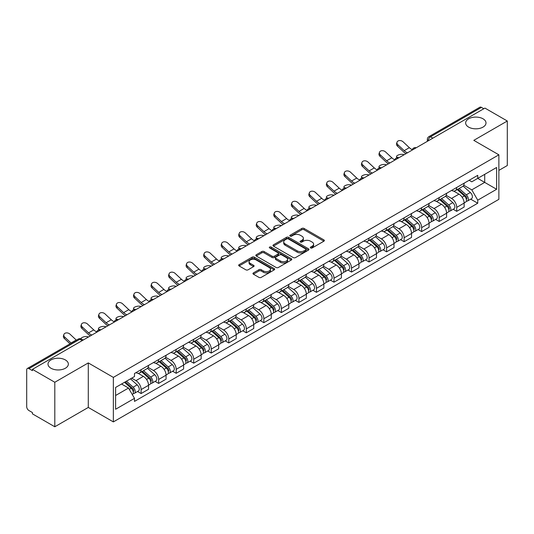 <?xml version="1.0" encoding="UTF-8"?>
<svg xmlns="http://www.w3.org/2000/svg" width="534" height="534" viewBox="0 0 534 534"><rect width="100%" height="100%" fill="white"/><g stroke="black" fill="none" stroke-linecap="round" stroke-linejoin="round"><path stroke-width="0.8" d="M310.641 247.956A1.095 0.627 0 0 0 312.183 247.956L323.904 241.188A1.562 0.901 0 0 0 324.365 240.547A1.562 0.901 0 0 0 323.904 239.913L304.046 228.445A1.562 0.901 0 0 0 301.844 228.445L290.122 235.214A1.095 0.627 0 0 0 289.802 235.661A1.095 0.627 0 0 0 290.122 236.108A1.095 0.627 0 0 0 291.664 236.108L293.179 235.234A4.993 2.884 0 0 1 300.241 235.234L301.897 236.188A4.993 2.884 0 0 1 303.359 238.224A4.993 2.884 0 0 1 301.897 240.267L300.382 241.141A1.095 0.627 0 0 0 300.061 241.588A1.095 0.627 0 0 0 300.382 242.029A1.095 0.627 0 0 0 301.924 242.029L303.445 241.154A4.993 2.884 0 0 1 310.501 241.154L312.156 242.109A4.993 2.884 0 0 1 313.618 244.151A4.993 2.884 0 0 1 312.156 246.187L310.641 247.062A1.095 0.627 0 0 0 310.321 247.509A1.095 0.627 0 0 0 310.641 247.956L310.641 247.062M65.362 359.936A10.173 5.874 0 0 0 54.274 358.661A10.173 5.874 0 0 0 48 364.088A10.173 5.874 0 0 0 50.977 368.24A10.173 5.874 0 0 0 62.064 369.515A10.173 5.874 0 0 0 68.345 364.088A10.173 5.874 0 0 0 65.362 359.936M483.023 118.802A10.173 5.874 0 0 0 471.936 117.533A10.173 5.874 0 0 0 465.655 122.953A10.173 5.874 0 0 0 468.638 127.112A10.173 5.874 0 0 0 479.726 128.38A10.173 5.874 0 0 0 486 122.953A10.173 5.874 0 0 0 483.023 118.802M253.41 272.907A1.562 0.901 0 0 0 252.956 273.541A1.562 0.901 0 0 0 253.41 274.182L258.983 277.4A1.562 0.901 0 0 0 261.186 277.4L274.209 269.884A1.562 0.901 0 0 0 274.663 269.243A1.562 0.901 0 0 0 274.209 268.609L254.351 257.141A1.562 0.901 0 0 0 252.141 257.141L239.125 264.657A1.562 0.901 0 0 0 238.665 265.298A1.562 0.901 0 0 0 239.125 265.932L245.854 269.817A1.562 0.901 0 0 0 248.063 269.817L253.63 266.599A1.562 0.901 0 0 0 254.091 265.965A1.562 0.901 0 0 0 253.63 265.325L250.292 263.402A4.172 2.41 0 0 1 249.071 261.693A4.172 2.41 0 0 1 251.647 259.471A4.172 2.41 0 0 1 256.193 259.991L269.269 267.541A4.172 2.41 0 0 1 270.491 269.243A4.172 2.41 0 0 1 267.914 271.472A4.172 2.41 0 0 1 263.369 270.945L261.186 269.69A1.562 0.901 0 0 0 258.983 269.69L253.41 272.907L253.41 274.182M113.355 377.391L88.29 362.92L54.802 382.257L32.434 369.348L484.932 108.095L507.3 121.011L473.805 140.349L498.869 154.82L113.355 377.391L113.355 421.907L498.869 199.336L498.869 154.82M293.293 257.588A1.562 0.901 0 0 0 295.502 257.588L308.518 250.072A1.562 0.901 0 0 0 308.972 249.438A1.562 0.901 0 0 0 308.518 248.797L288.66 237.336A1.562 0.901 0 0 0 286.451 237.336L273.435 244.852A1.562 0.901 0 0 0 272.974 245.486A1.562 0.901 0 0 0 273.435 246.121L293.293 257.588M270.064 248.19A1.095 0.627 0 0 1 271.172 248.343L271.172 247.048L291.364 258.703A1.562 0.901 0 0 1 291.818 259.337A1.562 0.901 0 0 1 291.364 259.978L278.341 267.494A1.562 0.901 0 0 1 276.138 267.494L256.28 256.026L256.28 254.751A1.562 0.901 0 0 0 255.819 255.392A1.562 0.901 0 0 0 256.28 256.026M256.28 254.751L261.854 251.534A1.562 0.901 0 0 1 264.056 251.534L272.113 256.187A1.562 0.901 0 0 0 274.316 256.187L278.014 254.05A1.562 0.901 0 0 0 278.468 253.416A1.562 0.901 0 0 0 278.014 252.782L269.63 247.936A1.095 0.627 0 0 1 269.31 247.496A1.095 0.627 0 0 1 269.984 246.908A1.095 0.627 0 0 1 271.172 247.048M54.802 382.257L54.802 426.773L32.434 413.863L32.434 412.562L28.949 410.553A3.177 1.836 -120 0 1 26.7 406.661L26.7 369.929A3.177 1.836 -120 0 1 27.361 368.473L78.271 339.077A3.177 1.836 60 0 1 79.86 339.237L28.949 368.634A3.177 1.836 -120 0 0 27.361 368.473M498.869 170.393L507.3 165.527L507.3 121.011M54.802 426.773L88.29 407.435L113.355 421.907M32.434 369.348L32.434 370.643L28.949 368.634M432.894 138.139L430.537 136.777A3.177 1.836 60 0 0 428.942 136.624L479.859 107.227A3.177 1.836 60 0 1 481.448 107.381L430.537 136.777A3.177 1.836 120 0 0 428.288 140.669L428.288 140.802M483.811 108.742L481.448 107.381M456.724 187.461A7.309 4.219 60 0 1 455.208 190.738L462.624 186.459A7.309 4.219 -120 0 0 464.139 183.175M446.197 195.331L451.55 198.428A7.309 4.219 60 0 1 456.724 207.379L464.139 203.094A7.309 4.219 -120 0 0 458.973 194.142L453.66 191.079M464.139 203.094L464.139 207.058L456.724 211.337L453.166 209.281M455.208 190.738A7.309 4.219 60 0 1 451.61 190.411M456.724 207.379L456.724 211.337M439.188 197.58A7.309 4.219 60 0 1 437.673 200.864L445.096 196.579A7.309 4.219 -120 0 0 446.604 193.301M435.631 219.407L439.188 221.463L446.604 217.178L446.604 213.22A7.309 4.219 -120 0 0 441.438 204.262L436.124 201.198M437.673 200.864A7.309 4.219 60 0 1 434.075 200.53M428.662 205.457L434.022 208.547A7.309 4.219 60 0 1 439.188 217.505L439.188 221.463M421.653 207.706A7.309 4.219 60 0 1 420.138 210.983L427.56 206.705A7.309 4.219 -120 0 0 429.076 203.421M418.095 229.533L421.653 231.582L429.076 227.304L429.076 223.346A7.309 4.219 -120 0 0 423.903 214.388L418.596 211.324M420.138 210.983A7.309 4.219 60 0 1 416.54 210.656M411.127 215.576L416.487 218.673A7.309 4.219 60 0 1 421.653 227.624L421.653 231.582M404.125 217.825A7.309 4.219 60 0 1 402.609 221.109L410.025 216.824A7.309 4.219 -120 0 0 411.54 213.547M400.567 239.653L404.125 241.708L411.54 237.423L411.54 233.465A7.309 4.219 -120 0 0 406.367 224.514L401.061 221.443M402.609 221.109A7.309 4.219 60 0 1 399.005 220.782M393.591 225.702L398.951 228.792A7.309 4.219 60 0 1 404.125 237.75L404.125 241.708M386.589 227.951A7.309 4.219 60 0 1 385.074 231.229L392.49 226.95A7.309 4.219 -120 0 0 394.005 223.666M383.032 249.778L386.589 251.828L394.005 247.549L394.005 243.591A7.309 4.219 -120 0 0 388.839 234.633L383.525 231.569M385.074 231.229A7.309 4.219 60 0 1 381.476 230.902M376.063 235.821L381.416 238.918A7.309 4.219 60 0 1 386.589 247.869L386.589 251.828M369.054 238.071A7.309 4.219 60 0 1 367.539 241.355L374.961 237.069A7.309 4.219 -120 0 0 376.47 233.792M365.496 259.898L369.054 261.954L376.47 257.668L376.47 253.71A7.309 4.219 -120 0 0 371.304 244.759L365.99 241.688M367.539 241.355A7.309 4.219 60 0 1 363.941 241.028M358.528 245.947L363.881 249.038A7.309 4.219 60 0 1 369.054 257.995L369.054 261.954M351.519 248.197A7.309 4.219 60 0 1 350.004 251.481L357.426 247.195A7.309 4.219 -120 0 0 358.941 243.911M347.961 270.024L351.519 272.073L358.941 267.794L358.941 263.836A7.309 4.219 -120 0 0 353.768 254.878L348.462 251.814M350.004 251.481A7.309 4.219 60 0 1 346.406 251.147M340.992 256.066L346.352 259.164A7.309 4.219 60 0 1 351.519 268.115L351.519 272.073M333.99 258.316A7.309 4.219 60 0 1 332.475 261.6L339.891 257.315A7.309 4.219 -120 0 0 341.406 254.037M330.433 280.143L333.99 282.199L341.406 277.914L341.406 273.955A7.309 4.219 -120 0 0 336.233 265.004L330.926 261.934M332.475 261.6A7.309 4.219 60 0 1 328.871 261.273M323.457 266.192L328.817 269.283A7.309 4.219 60 0 1 333.99 278.241L333.99 282.199M316.455 268.442A7.309 4.219 60 0 1 314.94 271.726L322.356 267.441A7.309 4.219 -120 0 0 323.871 264.156M312.897 290.269L316.455 292.318L323.871 288.04L323.871 284.081A7.309 4.219 -120 0 0 318.705 275.123L313.391 272.06M314.94 271.726A7.309 4.219 60 0 1 311.342 271.392M305.929 276.312L311.282 279.409A7.309 4.219 60 0 1 316.455 288.36L316.455 292.318M298.92 278.561A7.309 4.219 60 0 1 297.405 281.845L304.821 277.567A7.309 4.219 -120 0 0 306.336 274.282M295.362 300.388L298.92 302.444L306.336 298.159L306.336 294.201A7.309 4.219 -120 0 0 301.169 285.249L295.856 282.186M297.405 281.845A7.309 4.219 60 0 1 293.807 281.518M288.393 286.438L293.747 289.528A7.309 4.219 60 0 1 298.92 298.486L298.92 302.444M281.385 288.687A7.309 4.219 60 0 1 279.869 291.971L287.292 287.686A7.309 4.219 -120 0 0 288.807 284.402M277.827 310.514L281.385 312.57L288.807 308.285L288.807 304.327A7.309 4.219 -120 0 0 283.634 295.369L278.327 292.305M279.869 291.971A7.309 4.219 60 0 1 276.272 291.637M270.858 296.564L276.218 299.654A7.309 4.219 60 0 1 281.385 308.612L281.385 312.57M263.849 298.813A7.309 4.219 60 0 1 262.341 302.09L269.757 297.812A7.309 4.219 -120 0 0 271.272 294.528M260.298 320.634L263.856 322.69L271.272 318.404L271.272 314.446A7.309 4.219 -120 0 0 266.099 305.495L260.792 302.431M262.341 302.09A7.309 4.219 60 0 1 258.736 301.763M253.323 306.683L258.683 309.773A7.309 4.219 60 0 1 263.856 318.731L263.856 322.69M246.321 308.932A7.309 4.219 60 0 1 244.806 312.216L252.222 307.931A7.309 4.219 -120 0 0 253.737 304.647M242.763 330.76L246.321 332.815L253.737 328.53L253.737 324.572A7.309 4.219 -120 0 0 248.57 315.614L243.257 312.55M244.806 312.216A7.309 4.219 60 0 1 241.208 311.883M235.794 316.809L241.148 319.899A7.309 4.219 60 0 1 246.321 328.857L246.321 332.815M228.786 319.058A7.309 4.219 60 0 1 227.27 322.336L234.686 318.057A7.309 4.219 -120 0 0 236.202 314.773M225.228 340.886L228.786 342.935L236.202 338.656L236.202 334.698A7.309 4.219 -120 0 0 231.035 325.74L225.722 322.676M227.27 322.336A7.309 4.219 60 0 1 223.673 322.009M218.259 326.928L223.612 330.025A7.309 4.219 60 0 1 228.786 338.977L228.786 342.935M211.25 329.178A7.309 4.219 60 0 1 209.735 332.462L217.158 328.176A7.309 4.219 -120 0 0 218.673 324.899M207.693 351.005L211.25 353.061L218.673 348.775L218.673 344.817A7.309 4.219 -120 0 0 213.5 335.866L208.193 332.795M209.735 332.462A7.309 4.219 60 0 1 206.137 332.128M200.724 337.054L206.084 340.145A7.309 4.219 60 0 1 211.25 349.102L211.25 353.061M193.715 339.304A7.309 4.219 60 0 1 192.207 342.581L199.623 338.302A7.309 4.219 -120 0 0 201.138 335.018M190.164 361.131L193.722 363.18L201.138 358.901L201.138 354.943A7.309 4.219 -120 0 0 195.965 345.985L190.658 342.921M192.207 342.581A7.309 4.219 60 0 1 188.602 342.254M183.189 347.173L188.549 350.271A7.309 4.219 60 0 1 193.722 359.222L193.722 363.18M176.187 349.423A7.309 4.219 60 0 1 174.671 352.707L182.087 348.422A7.309 4.219 -120 0 0 183.603 345.144M172.629 371.25L176.187 373.306L183.603 369.021L183.603 365.062A7.309 4.219 -120 0 0 178.436 356.111L173.123 353.041M174.671 352.707A7.309 4.219 60 0 1 171.074 352.38M165.66 357.299L171.013 360.39A7.309 4.219 60 0 1 176.187 369.348L176.187 373.306M158.651 359.549A7.309 4.219 60 0 1 157.136 362.833L164.552 358.548A7.309 4.219 -120 0 0 166.067 355.264M155.094 381.376L158.651 383.425L166.067 379.147L166.067 375.188A7.309 4.219 -120 0 0 160.901 366.231L155.588 363.167M157.136 362.833A7.309 4.219 60 0 1 153.538 362.499M148.125 367.419L153.478 370.516A7.309 4.219 60 0 1 158.651 379.467L158.651 383.425M141.116 369.668A7.309 4.219 60 0 1 139.601 372.952L147.024 368.667A7.309 4.219 -120 0 0 148.539 365.389M137.558 391.495L141.116 393.551L148.539 389.266L148.539 385.308A7.309 4.219 -120 0 0 143.366 376.357L138.059 373.286M139.601 372.952A7.309 4.219 60 0 1 136.003 372.625M131.678 378.172L135.95 380.635A7.309 4.219 60 0 1 141.116 389.593L141.116 393.551M469.139 180.285L471.782 181.814L496.62 167.469L484.712 174.351L484.712 182.394L471.782 189.857L463.726 185.211M115.604 395.5L128.527 388.038L134.488 398.351L115.604 409.251L115.604 387.45L134.488 376.55L134.488 373.5L477.743 175.326L477.743 178.376L496.62 189.276L477.743 200.177L471.782 189.857M496.62 167.469L496.62 189.276M134.488 398.351L134.488 401.401L477.743 203.227L477.743 200.177M88.29 362.92L88.29 407.435M128.527 388.038L121.558 384.013M470.701 199.162L477.743 203.227M311.075 248.11L312.156 247.482A4.993 2.884 0 0 0 313.618 245.446L313.618 244.151M303.359 238.224L303.359 239.526A4.993 2.884 0 0 1 301.897 241.562L300.816 242.182M323.884 241.201L304.046 229.747A1.562 0.901 0 0 0 301.844 229.747L290.556 236.262M308.498 250.086L288.66 238.631A1.562 0.901 0 0 0 286.451 238.631L273.455 246.134M305.762 249.879A1.095 0.627 0 0 0 306.082 249.438A1.095 0.627 0 0 0 305.762 248.991L288.327 238.925A1.095 0.627 0 0 0 286.785 238.925L285.183 239.846A4.993 2.884 0 0 0 283.721 241.889A4.993 2.884 0 0 0 285.183 243.925L297.098 250.806A4.993 2.884 0 0 0 304.16 250.806L305.762 249.879L305.762 251.18A1.095 0.627 0 0 0 306.082 250.733L306.082 249.438M283.721 241.889L283.721 243.184A4.993 2.884 0 0 0 285.183 245.226L285.183 243.925M305.762 251.18L304.16 252.101A4.993 2.884 0 0 1 297.098 252.101L285.183 245.226M256.3 256.04L261.854 252.836L261.854 251.534M278.468 253.416L278.468 254.711A1.562 0.901 0 0 1 278.014 255.352L274.316 257.488A1.562 0.901 0 0 1 272.113 257.488L264.056 252.836A1.562 0.901 0 0 0 261.854 252.836M271.172 248.343L291.344 259.991M280.47 261.013A4.172 2.41 0 0 0 285.016 261.533A4.172 2.41 0 0 0 287.592 259.31A4.172 2.41 0 0 0 286.371 257.602L281.765 254.945A1.562 0.901 0 0 0 279.556 254.945L275.864 257.081A1.562 0.901 0 0 0 275.404 257.715A1.562 0.901 0 0 0 275.864 258.356L280.47 261.013L280.47 262.307A4.172 2.41 0 0 0 285.016 262.835A4.172 2.41 0 0 0 287.592 260.605L287.592 259.31M275.404 257.715L275.404 259.017A1.562 0.901 0 0 0 275.864 259.651L275.864 258.356M280.47 262.307L275.864 259.651M270.491 269.243L270.491 270.544A4.172 2.41 0 0 1 267.914 272.767A4.172 2.41 0 0 1 263.369 272.247L261.186 270.985A1.562 0.901 0 0 0 258.983 270.985L253.43 274.196M249.071 261.693L249.071 262.995A4.172 2.41 0 0 0 250.292 264.697L250.292 263.402M253.63 265.325L253.63 266.599L250.292 264.697M274.189 269.89L254.351 258.443A1.562 0.901 0 0 0 252.141 258.443L239.145 265.945L239.125 264.657M404.171 154.727L402.656 154.393A3.658 1.388 -13.1 0 0 398.598 154.887A3.658 1.388 -13.1 0 0 396.508 156.716A3.658 1.388 -13.1 0 0 397.483 157.376L399.005 157.71M457.231 189.57L464.373 195.951A3.972 2.296 60 0 1 465.621 202.092L464.139 202.947M457.418 189.744L460.782 191.686M457.952 189.156L465.902 196.252A1.909 1.101 60 0 1 466.496 199.202A1.909 1.101 60 0 1 466.322 199.269M459.14 188.469L466.282 194.843A3.972 2.296 60 0 1 467.53 200.991A3.972 2.296 60 0 1 466.329 201.118M463.125 186.079L470.334 192.507A3.972 2.296 60 0 1 471.575 198.655L467.53 200.991M412.275 149.667A9.852 5.687 60 0 1 409.358 147.678L403.09 141.81A3.658 2.643 17.7 0 0 399.559 140.555A3.658 2.643 17.7 0 0 397.022 142.191A3.658 2.643 17.7 0 0 397.923 144.794L397.483 146.156A3.658 2.643 -162.3 0 1 396.588 143.546L397.022 142.191M407.489 152.811A9.852 5.687 60 0 1 404.185 150.661L397.923 144.794M397.483 146.156L403.751 152.023A11.922 6.882 -120 0 0 405.927 153.712M386.636 164.846L385.121 164.519A3.658 1.388 -13.1 0 0 381.062 165.006A3.658 1.388 -13.1 0 0 378.98 166.842A3.658 1.388 -13.1 0 0 379.954 167.502L381.47 167.83M439.696 199.696L446.838 206.071A3.972 2.296 60 0 1 448.086 212.218L446.604 213.073M439.882 199.863L443.247 201.805M440.416 199.282L448.366 206.371A1.909 1.101 60 0 1 448.967 209.321A1.909 1.101 60 0 1 448.794 209.395M441.605 198.595L448.754 204.969A3.972 2.296 60 0 1 450.002 211.11A3.972 2.296 60 0 1 448.8 211.244M445.59 196.198L452.799 202.633A3.972 2.296 60 0 1 454.047 208.774L450.002 211.11M369.107 174.972L367.586 174.638A3.658 1.388 -13.1 0 0 363.527 175.132A3.658 1.388 -13.1 0 0 361.445 176.961A3.658 1.388 -13.1 0 0 362.419 177.622L363.934 177.956M422.16 209.822L429.309 216.197A3.972 2.296 60 0 1 430.558 222.338L429.069 223.192M422.354 209.989L425.711 211.931M422.881 209.401L430.831 216.497A1.909 1.101 60 0 1 431.432 219.447A1.909 1.101 60 0 1 431.258 219.514M424.076 208.714L431.218 215.089A3.972 2.296 60 0 1 432.467 221.236A3.972 2.296 60 0 1 431.265 221.363M428.054 206.324L435.263 212.752A3.972 2.296 60 0 1 436.512 218.9L432.467 221.236M394.739 159.793A9.852 5.687 60 0 1 391.822 157.797L385.555 151.93A3.658 2.643 17.7 0 0 382.024 150.681A3.658 2.643 17.7 0 0 379.487 152.31A3.658 2.643 17.7 0 0 380.388 154.913L379.954 156.275A3.658 2.643 -162.3 0 1 379.053 153.672L379.487 152.31M389.96 162.93A9.852 5.687 60 0 1 386.649 160.787L380.388 154.913M379.954 156.275L386.216 162.142A11.922 6.882 -120 0 0 388.392 163.831M377.211 169.912A9.852 5.687 60 0 1 374.287 167.923L368.026 162.056A3.658 2.643 17.7 0 0 364.495 160.801A3.658 2.643 17.7 0 0 361.959 162.436A3.658 2.643 17.7 0 0 362.853 165.039L362.419 166.401A3.658 2.643 -162.3 0 1 361.518 163.791L361.959 162.436M372.425 173.056A9.852 5.687 60 0 1 369.121 170.907L362.853 165.039M362.419 166.401L368.687 172.268A11.922 6.882 -120 0 0 370.856 173.957M351.572 185.091L350.057 184.764A3.658 1.388 -13.1 0 0 345.999 185.251A3.658 1.388 -13.1 0 0 343.909 187.087A3.658 1.388 -13.1 0 0 344.884 187.748L346.399 188.075M404.632 219.941L411.774 226.316A3.972 2.296 60 0 1 413.022 232.464L411.54 233.318M404.819 220.108L408.183 222.051M405.346 219.527L413.303 226.623A1.909 1.101 60 0 1 413.897 229.567A1.909 1.101 60 0 1 413.723 229.64M406.541 218.84L413.683 225.214A3.972 2.296 60 0 1 414.931 231.356A3.972 2.296 60 0 1 413.73 231.489M410.526 216.45L417.728 222.878A3.972 2.296 60 0 1 418.976 229.026L414.931 231.356M334.037 195.217L332.522 194.883A3.658 1.388 -13.1 0 0 328.463 195.377A3.658 1.388 -13.1 0 0 326.374 197.206A3.658 1.388 -13.1 0 0 327.349 197.874L328.871 198.201M387.097 230.067L394.239 236.442A3.972 2.296 60 0 1 395.487 242.583L394.005 243.444M387.284 230.234L390.648 232.177M387.817 229.647L395.767 236.742A1.909 1.101 60 0 1 396.361 239.693A1.909 1.101 60 0 1 396.188 239.759M389.006 228.959L396.148 235.334A3.972 2.296 60 0 1 397.396 241.481A3.972 2.296 60 0 1 396.195 241.608M392.991 226.57L400.2 233.004A3.972 2.296 60 0 1 401.441 239.145L397.396 241.481M316.502 205.336L314.987 205.009A3.658 1.388 -13.1 0 0 310.928 205.503A3.658 1.388 -13.1 0 0 308.846 207.332A3.658 1.388 -13.1 0 0 309.82 207.993L311.335 208.327M369.561 240.187L376.704 246.561A3.972 2.296 60 0 1 377.952 252.709L376.47 253.563M369.748 240.353L373.112 242.296M370.282 239.773L378.232 246.868A1.909 1.101 60 0 1 378.833 249.812A1.909 1.101 60 0 1 378.659 249.885M371.47 239.085L378.619 245.46A3.972 2.296 60 0 1 379.868 251.607A3.972 2.296 60 0 1 378.666 251.734M375.455 236.696L382.664 243.124A3.972 2.296 60 0 1 383.913 249.271L379.868 251.607M359.676 180.038A9.852 5.687 60 0 1 356.752 178.049L350.491 172.175A3.658 2.643 17.7 0 0 346.96 170.927A3.658 2.643 17.7 0 0 344.423 172.555A3.658 2.643 17.7 0 0 345.318 175.159L344.884 176.52A3.658 2.643 -162.3 0 1 343.989 173.917L344.423 172.555M354.89 183.175A9.852 5.687 60 0 1 351.586 181.033L345.318 175.159M344.884 176.52L351.152 182.394A11.922 6.882 -120 0 0 353.328 184.076M342.14 190.157A9.852 5.687 60 0 1 339.224 188.168L332.956 182.301A3.658 2.643 17.7 0 0 329.425 181.046A3.658 2.643 17.7 0 0 326.888 182.681A3.658 2.643 17.7 0 0 327.789 185.285L327.349 186.646A3.658 2.643 -162.3 0 1 326.454 184.036L326.888 182.681M337.354 193.301A9.852 5.687 60 0 1 334.05 191.152L327.789 185.285M327.349 186.646L333.616 192.514A11.922 6.882 -120 0 0 335.793 194.202M324.605 200.283A9.852 5.687 60 0 1 321.688 198.294L315.42 192.42A3.658 2.643 17.7 0 0 311.889 191.172A3.658 2.643 17.7 0 0 309.353 192.801A3.658 2.643 17.7 0 0 310.254 195.404L309.82 196.766A3.658 2.643 -162.3 0 1 308.919 194.162L309.353 192.801M319.826 203.421A9.852 5.687 60 0 1 316.515 201.278L310.254 195.404M309.82 196.766L316.081 202.64A11.922 6.882 -120 0 0 318.257 204.328M298.973 215.462L297.451 215.129A3.658 1.388 -13.1 0 0 293.393 215.623A3.658 1.388 -13.1 0 0 291.31 217.451A3.658 1.388 -13.1 0 0 292.285 218.119L293.8 218.446M352.026 250.312L359.175 256.687A3.972 2.296 60 0 1 360.423 262.828L358.935 263.689M352.22 250.479L355.577 252.422M352.747 249.892L360.697 256.988A1.909 1.101 60 0 1 361.298 259.938A1.909 1.101 60 0 1 361.124 260.005M353.942 249.204L361.084 255.586A3.972 2.296 60 0 1 362.332 261.727A3.972 2.296 60 0 1 361.131 261.854M357.92 246.815L365.129 253.249A3.972 2.296 60 0 1 366.377 259.391L362.332 261.727M307.077 210.403A9.852 5.687 60 0 1 304.153 208.414L297.892 202.546A3.658 2.643 17.7 0 0 294.361 201.291A3.658 2.643 17.7 0 0 291.824 202.927A3.658 2.643 17.7 0 0 292.719 205.53L292.285 206.892A3.658 2.643 -162.3 0 1 291.384 204.288L291.824 202.927M302.291 213.547A9.852 5.687 60 0 1 298.987 211.397L292.719 205.53M292.285 206.892L298.546 212.759A11.922 6.882 -120 0 0 300.722 214.448M281.438 225.582L279.923 225.255A3.658 1.388 -13.1 0 0 275.864 225.748A3.658 1.388 -13.1 0 0 273.775 227.577A3.658 1.388 -13.1 0 0 274.75 228.238L276.265 228.572M334.498 260.432L341.64 266.806A3.972 2.296 60 0 1 342.888 272.954L341.406 273.808M334.684 260.605L338.049 262.541M335.212 260.018L343.168 267.113A1.909 1.101 60 0 1 343.762 270.064A1.909 1.101 60 0 1 343.589 270.131M336.407 259.33L343.549 265.705A3.972 2.296 60 0 1 344.797 271.853A3.972 2.296 60 0 1 343.596 271.98M340.392 256.941L347.594 263.369A3.972 2.296 60 0 1 348.842 269.516L344.797 271.853M289.541 220.529A9.852 5.687 60 0 1 286.618 218.539L280.357 212.666A3.658 2.643 17.7 0 0 276.826 211.417A3.658 2.643 17.7 0 0 274.289 213.046A3.658 2.643 17.7 0 0 275.184 215.656L274.75 217.011A3.658 2.643 -162.3 0 1 273.855 214.408L274.289 213.046M284.755 223.666A9.852 5.687 60 0 1 281.451 221.523L275.184 215.656M274.75 217.011L281.017 222.885A11.922 6.882 -120 0 0 283.194 224.574M263.903 235.708L262.388 235.374A3.658 1.388 -13.1 0 0 258.329 235.868A3.658 1.388 -13.1 0 0 256.24 237.703A3.658 1.388 -13.1 0 0 257.214 238.364L258.736 238.691M316.962 270.558L324.105 276.932A3.972 2.296 60 0 1 325.353 283.073L323.871 283.934M317.149 270.725L320.513 272.667M317.683 270.137L325.633 277.233A1.909 1.101 60 0 1 326.227 280.183A1.909 1.101 60 0 1 326.054 280.25M318.871 269.456L326.014 275.831A3.972 2.296 60 0 1 327.262 281.972A3.972 2.296 60 0 1 326.06 282.099M322.856 267.06L330.065 273.495A3.972 2.296 60 0 1 331.307 279.636L327.262 281.972M272.006 230.648A9.852 5.687 60 0 1 269.089 228.659L262.821 222.791A3.658 2.643 17.7 0 0 259.29 221.537A3.658 2.643 17.7 0 0 256.754 223.172A3.658 2.643 17.7 0 0 257.648 225.775L257.214 227.137A3.658 2.643 -162.3 0 1 256.32 224.534L256.754 223.172M267.22 233.792A9.852 5.687 60 0 1 263.916 231.643L257.648 225.775M257.214 227.137L263.482 233.004A11.922 6.882 -120 0 0 265.658 234.693M246.368 245.827L244.852 245.5A3.658 1.388 -13.1 0 0 240.794 245.994A3.658 1.388 -13.1 0 0 238.711 247.823A3.658 1.388 -13.1 0 0 239.686 248.484L241.201 248.817M299.427 280.677L306.569 287.052A3.972 2.296 60 0 1 307.818 293.199L306.336 294.054M299.614 280.851L302.978 282.793M300.148 280.263L308.098 287.359A1.909 1.101 60 0 1 308.699 290.309A1.909 1.101 60 0 1 308.525 290.376M301.336 279.576L308.485 285.95A3.972 2.296 60 0 1 309.727 292.098A3.972 2.296 60 0 1 308.532 292.225M305.321 277.186L312.53 283.614A3.972 2.296 60 0 1 313.778 289.762L309.727 292.098M254.471 240.774A9.852 5.687 60 0 1 251.554 238.785L245.286 232.911A3.658 2.643 17.7 0 0 241.755 231.663A3.658 2.643 17.7 0 0 239.219 233.291A3.658 2.643 17.7 0 0 240.12 235.901L239.686 237.256A3.658 2.643 -162.3 0 1 238.785 234.653L239.219 233.291M249.692 243.911A9.852 5.687 60 0 1 246.381 241.768L240.12 235.901M239.686 237.256L245.947 243.13A11.922 6.882 -120 0 0 248.123 244.819M228.839 255.953L227.317 255.626A3.658 1.388 -13.1 0 0 223.259 256.113A3.658 1.388 -13.1 0 0 221.176 257.949A3.658 1.388 -13.1 0 0 222.151 258.61L223.666 258.937M281.892 290.803L289.041 297.178A3.972 2.296 60 0 1 290.282 303.325L288.801 304.18M282.086 290.97L285.443 292.912M282.613 290.389L290.563 297.478A1.909 1.101 60 0 1 291.163 300.428A1.909 1.101 60 0 1 290.99 300.502M283.801 289.702L290.95 296.076A3.972 2.296 60 0 1 292.198 302.217A3.972 2.296 60 0 1 290.997 302.344M287.786 287.305L294.995 293.74A3.972 2.296 60 0 1 296.243 299.881L292.198 302.217M236.942 250.9A9.852 5.687 60 0 1 234.019 248.904L227.758 243.037A3.658 2.643 17.7 0 0 224.227 241.789A3.658 2.643 17.7 0 0 221.69 243.417A3.658 2.643 17.7 0 0 222.585 246.02L222.151 247.382A3.658 2.643 -162.3 0 1 221.25 244.779L221.69 243.417M232.156 254.037A9.852 5.687 60 0 1 228.852 251.894L222.585 246.02M222.151 247.382L228.412 253.249A11.922 6.882 -120 0 0 230.588 254.938M211.304 266.079L209.789 265.745A3.658 1.388 -13.1 0 0 205.723 266.239A3.658 1.388 -13.1 0 0 203.641 268.068A3.658 1.388 -13.1 0 0 204.615 268.729L206.131 269.063M264.357 300.922L271.506 307.304A3.972 2.296 60 0 1 272.754 313.445L271.272 314.299M264.55 301.096L267.914 303.038M265.078 300.508L273.034 307.604A1.909 1.101 60 0 1 273.628 310.554A1.909 1.101 60 0 1 273.455 310.621M266.272 299.821L273.415 306.196A3.972 2.296 60 0 1 274.663 312.343A3.972 2.296 60 0 1 273.461 312.47M270.257 297.431L277.46 303.859A3.972 2.296 60 0 1 278.708 310.007L274.663 312.343M219.407 261.019A9.852 5.687 60 0 1 216.484 259.03L210.222 253.163A3.658 2.643 17.7 0 0 206.691 251.908A3.658 2.643 17.7 0 0 204.155 253.537A3.658 2.643 17.7 0 0 205.049 256.146L204.615 257.501A3.658 2.643 -162.3 0 1 203.721 254.898L204.155 253.537M214.621 264.156A9.852 5.687 60 0 1 211.317 262.014L205.049 256.146M204.615 257.501L210.883 263.375A11.922 6.882 -120 0 0 213.059 265.064M193.769 276.198L192.253 275.871A3.658 1.388 -13.1 0 0 188.195 276.358A3.658 1.388 -13.1 0 0 186.106 278.194A3.658 1.388 -13.1 0 0 187.08 278.855L188.595 279.182M246.828 311.048L253.97 317.423A3.972 2.296 60 0 1 255.219 323.571L253.737 324.425M247.015 311.215L250.379 313.158M247.549 310.634L255.499 317.723A1.909 1.101 60 0 1 256.093 320.674A1.909 1.101 60 0 1 255.919 320.747M248.737 309.947L255.879 316.322A3.972 2.296 60 0 1 257.128 322.463A3.972 2.296 60 0 1 255.926 322.596M252.722 307.551L259.931 313.985A3.972 2.296 60 0 1 261.173 320.126L257.128 322.463M201.872 271.145A9.852 5.687 60 0 1 198.955 269.149L192.687 263.282A3.658 2.643 17.7 0 0 189.156 262.034A3.658 2.643 17.7 0 0 186.62 263.662A3.658 2.643 17.7 0 0 187.514 266.266L187.08 267.627A3.658 2.643 -162.3 0 1 186.186 265.024L186.62 263.662M197.086 274.282A9.852 5.687 60 0 1 193.782 272.14L187.514 266.266M187.08 267.627L193.348 273.495A11.922 6.882 -120 0 0 195.524 275.184M176.233 286.324L174.718 285.99A3.658 1.388 -13.1 0 0 170.66 286.484A3.658 1.388 -13.1 0 0 168.577 288.313A3.658 1.388 -13.1 0 0 169.552 288.974L171.067 289.308M229.293 321.174L236.435 327.549A3.972 2.296 60 0 1 237.683 333.69L236.202 334.544M229.48 321.341L232.844 323.284M230.014 320.754L237.964 327.849A1.909 1.101 60 0 1 238.564 330.8A1.909 1.101 60 0 1 238.391 330.866M231.202 320.066L238.351 326.441A3.972 2.296 60 0 1 239.592 332.589A3.972 2.296 60 0 1 238.398 332.715M235.187 317.677L242.396 324.105A3.972 2.296 60 0 1 243.644 330.252L239.592 332.589M184.337 281.264A9.852 5.687 60 0 1 181.42 279.275L175.152 273.408A3.658 2.643 17.7 0 0 171.621 272.153A3.658 2.643 17.7 0 0 169.084 273.788A3.658 2.643 17.7 0 0 169.986 276.392L169.552 277.753A3.658 2.643 -162.3 0 1 168.651 275.143L169.084 273.788M179.558 284.408A9.852 5.687 60 0 1 176.247 282.259L169.986 276.392M169.552 277.753L175.813 283.621A11.922 6.882 -120 0 0 177.989 285.31M158.705 296.443L157.183 296.116A3.658 1.388 -13.1 0 0 153.125 296.604A3.658 1.388 -13.1 0 0 151.042 298.439A3.658 1.388 -13.1 0 0 152.016 299.1L153.532 299.427M211.758 331.294L218.907 337.668A3.972 2.296 60 0 1 220.148 343.816L218.666 344.67M211.951 331.46L215.309 333.403M212.479 330.88L220.429 337.975A1.909 1.101 60 0 1 221.029 340.919A1.909 1.101 60 0 1 220.856 340.992M213.667 330.192L220.816 336.567A3.972 2.296 60 0 1 222.064 342.708A3.972 2.296 60 0 1 220.862 342.841M217.652 327.796L224.861 334.231A3.972 2.296 60 0 1 226.109 340.372L222.064 342.708M166.808 291.39A9.852 5.687 60 0 1 163.885 289.401L157.623 283.527A3.658 2.643 17.7 0 0 154.092 282.279A3.658 2.643 17.7 0 0 151.556 283.908A3.658 2.643 17.7 0 0 152.45 286.511L152.016 287.873A3.658 2.643 -162.3 0 1 151.115 285.269L151.556 283.908M162.022 294.528A9.852 5.687 60 0 1 158.718 292.385L152.45 286.511M152.016 287.873L158.278 293.74A11.922 6.882 -120 0 0 160.454 295.429M141.17 306.569L139.654 306.236A3.658 1.388 -13.1 0 0 135.589 306.73A3.658 1.388 -13.1 0 0 133.507 308.559A3.658 1.388 -13.1 0 0 134.481 309.219L135.996 309.553M194.222 341.42L201.371 347.794A3.972 2.296 60 0 1 202.62 353.935L201.138 354.796M194.416 341.586L197.78 343.529M194.943 340.999L202.893 348.095A1.909 1.101 60 0 1 203.494 351.045A1.909 1.101 60 0 1 203.321 351.112M196.138 340.312L203.28 346.686A3.972 2.296 60 0 1 204.529 352.834A3.972 2.296 60 0 1 203.327 352.961M200.123 337.922L207.326 344.35A3.972 2.296 60 0 1 208.574 350.498L204.529 352.834M149.273 301.51A9.852 5.687 60 0 1 146.349 299.521L140.088 293.653A3.658 2.643 17.7 0 0 136.557 292.398A3.658 2.643 17.7 0 0 134.021 294.034A3.658 2.643 17.7 0 0 134.915 296.637L134.481 297.999A3.658 2.643 -162.3 0 1 133.587 295.389L134.021 294.034M144.487 304.654A9.852 5.687 60 0 1 141.183 302.504L134.915 296.637M134.481 297.999L140.749 303.866A11.922 6.882 -120 0 0 142.925 305.555M123.634 316.689L122.119 316.362A3.658 1.388 -13.1 0 0 118.061 316.856A3.658 1.388 -13.1 0 0 115.971 318.685A3.658 1.388 -13.1 0 0 116.946 319.345L118.461 319.672M176.694 351.539L183.836 357.913A3.972 2.296 60 0 1 185.084 364.061L183.603 364.916M176.881 351.706L180.245 353.648M177.415 351.125L185.365 358.221A1.909 1.101 60 0 1 185.959 361.164A1.909 1.101 60 0 1 185.785 361.238M178.603 350.438L185.745 356.812A3.972 2.296 60 0 1 186.993 362.96A3.972 2.296 60 0 1 185.792 363.087M182.588 348.048L189.797 354.476A3.972 2.296 60 0 1 191.038 360.624L186.993 362.96M131.738 311.636A9.852 5.687 60 0 1 128.821 309.647L122.553 303.773A3.658 2.643 17.7 0 0 119.022 302.524A3.658 2.643 17.7 0 0 116.485 304.153A3.658 2.643 17.7 0 0 117.38 306.756L116.946 308.118A3.658 2.643 -162.3 0 1 116.052 305.515L116.485 304.153M126.952 314.773A9.852 5.687 60 0 1 123.648 312.63L117.38 306.756M116.946 308.118L123.214 313.992A11.922 6.882 -120 0 0 125.39 315.681M106.099 326.815L104.584 326.481A3.658 1.388 -13.1 0 0 100.525 326.975A3.658 1.388 -13.1 0 0 98.443 328.804A3.658 1.388 -13.1 0 0 99.417 329.471L100.933 329.798M159.159 361.665L166.301 368.039A3.972 2.296 60 0 1 167.549 374.18L166.067 375.042M159.346 361.832L162.71 363.774M159.88 361.244L167.83 368.34A1.909 1.101 60 0 1 168.43 371.29A1.909 1.101 60 0 1 168.257 371.357M161.068 360.557L168.217 366.938A3.972 2.296 60 0 1 169.458 373.079A3.972 2.296 60 0 1 168.263 373.206M165.053 358.167L172.262 364.602A3.972 2.296 60 0 1 173.51 370.743L169.458 373.079M114.203 321.755A9.852 5.687 60 0 1 111.286 319.766L105.018 313.899A3.658 2.643 17.7 0 0 101.487 312.644A3.658 2.643 17.7 0 0 98.95 314.279A3.658 2.643 17.7 0 0 99.851 316.882L99.417 318.244A3.658 2.643 -162.3 0 1 98.516 315.641L98.95 314.279M109.423 324.899A9.852 5.687 60 0 1 106.112 322.75L99.851 316.882M99.417 318.244L105.679 324.111A11.922 6.882 -120 0 0 107.855 325.8M88.571 336.934L87.049 336.607A3.658 1.388 -13.1 0 0 83.117 337.054A3.658 1.388 -13.1 0 0 80.894 338.823M141.623 371.784L148.772 378.159A3.972 2.296 60 0 1 150.014 384.306L148.532 385.161M141.817 371.958L145.175 373.893M142.344 371.37L150.294 378.466A1.909 1.101 60 0 1 150.895 381.416A1.909 1.101 60 0 1 150.721 381.483M143.533 370.683L150.681 377.057A3.972 2.296 60 0 1 151.93 383.205A3.972 2.296 60 0 1 150.728 383.332M147.517 368.293L154.727 374.721A3.972 2.296 60 0 1 155.975 380.869L151.93 383.205M82.616 339.751L83.397 339.924M96.674 331.881A9.852 5.687 60 0 1 93.75 329.892L87.489 324.018A3.658 2.643 17.7 0 0 83.958 322.77A3.658 2.643 17.7 0 0 81.415 324.398A3.658 2.643 17.7 0 0 82.316 327.008L81.882 328.363A3.658 2.643 -162.3 0 1 80.981 325.76L81.415 324.398M91.888 335.018A9.852 5.687 60 0 1 88.584 332.876L82.316 327.008M81.882 328.363L88.143 334.237A11.922 6.882 -120 0 0 90.319 335.926M124.529 382.297L131.237 388.285A3.972 2.296 60 0 1 132.485 394.426L132.285 394.539M124.596 382.257L127.646 384.019M125.25 381.883L132.759 388.585A1.909 1.101 60 0 1 133.36 391.535A1.909 1.101 60 0 1 133.186 391.602M126.438 381.196L133.146 387.183A3.972 2.296 60 0 1 134.394 393.324A3.972 2.296 60 0 1 133.193 393.451M130.483 378.86L137.191 384.847A3.972 2.296 60 0 1 138.44 390.988L134.394 393.324M76.389 340.171A9.852 5.687 60 0 1 76.215 340.011L69.954 334.144A3.658 2.643 17.7 0 0 66.423 332.889A3.658 2.643 17.7 0 0 63.886 334.524A3.658 2.643 17.7 0 0 64.781 337.128L64.347 338.489A3.658 2.643 -162.3 0 1 63.453 335.886L63.886 334.524M71.216 343.155A9.852 5.687 60 0 1 71.049 342.995L64.781 337.128M64.347 338.489L70.047 343.829M428.401 140.736L428.288 140.669A3.177 1.836 0 0 1 427.354 139.374L427.354 141.336M158.651 379.467L166.067 375.188M176.187 369.348L183.603 365.062M193.722 359.222L201.138 354.943M211.25 349.102L218.673 344.817M228.786 338.977L236.202 334.698M246.321 328.857L253.737 324.572M263.856 318.731L271.272 314.446M281.385 308.612L288.807 304.327M298.92 298.486L306.336 294.201M316.455 288.36L323.871 284.081M333.99 278.241L341.406 273.955M351.519 268.115L358.941 263.836M369.054 257.995L376.47 253.71M386.589 247.869L394.005 243.591M404.125 237.75L411.54 233.465M421.653 227.624L429.076 223.346M439.188 217.505L446.604 213.22M141.116 389.593L148.539 385.308M135.95 380.635L143.366 376.357M153.478 370.516L160.901 366.231M171.013 360.39L178.436 356.111M188.549 350.271L195.965 345.985M206.084 340.145L213.5 335.866M223.612 330.025L231.035 325.74M241.148 319.899L248.57 315.614M258.683 309.773L266.099 305.495M276.218 299.654L283.634 295.369M293.747 289.528L301.169 285.249M311.282 279.409L318.705 275.123M328.817 269.283L336.233 265.004M346.352 259.164L353.768 254.878M363.881 249.038L371.304 244.759M381.416 238.918L388.839 234.633M398.951 228.792L406.367 224.514M416.487 218.673L423.903 214.388M434.022 208.547L441.438 204.262M451.55 198.428L458.973 194.142M415.953 147.925A3.177 1.836 120 0 0 414.544 148.732M398.417 158.044A3.177 1.836 120 0 0 397.016 158.858M380.882 168.17A3.177 1.836 120 0 0 379.48 168.978M363.347 178.289A3.177 1.836 120 0 0 361.945 179.104M345.818 188.415A3.177 1.836 120 0 0 344.41 189.223M328.283 198.541A3.177 1.836 120 0 0 326.881 199.349M310.748 208.661A3.177 1.836 120 0 0 309.346 209.468M293.213 218.786A3.177 1.836 120 0 0 291.811 219.594M275.684 228.906A3.177 1.836 120 0 0 274.276 229.72M258.149 239.032A3.177 1.836 120 0 0 256.747 239.839M240.614 249.151A3.177 1.836 120 0 0 239.212 249.965M223.078 259.277A3.177 1.836 120 0 0 221.677 260.085M205.55 269.396A3.177 1.836 120 0 0 204.142 270.211M188.015 279.522A3.177 1.836 120 0 0 186.613 280.33M170.48 289.642A3.177 1.836 120 0 0 169.078 290.456M152.944 299.768A3.177 1.836 120 0 0 151.543 300.575M135.416 309.894A3.177 1.836 120 0 0 134.007 310.701M117.88 320.013A3.177 1.836 120 0 0 116.479 320.821M100.345 330.139A3.177 1.836 120 0 0 98.944 330.947M82.223 340.599L79.86 339.237A3.177 1.836 120 0 1 81.455 339.077A3.177 3.177 0 0 0 78.271 339.077M312.156 247.482L312.156 246.187M300.382 242.029L300.382 241.141M301.897 241.562L301.897 240.267M290.122 236.108L290.122 235.214M301.844 229.747L301.844 228.445M304.046 229.747L304.046 228.445M323.904 241.188L323.904 239.913M273.435 246.121L273.435 244.852M286.451 238.631L286.451 237.336M288.66 238.631L288.66 237.336M308.518 250.072L308.518 248.797M297.098 252.101L297.098 250.806M304.16 252.101L304.16 250.806M264.056 252.836L264.056 251.534M272.113 257.488L272.113 256.187M274.316 257.488L274.316 256.187M278.014 255.352L278.014 254.05M291.364 259.978L291.364 258.703M258.983 270.985L258.983 269.69M261.186 270.985L261.186 269.69M263.369 272.247L263.369 270.945M252.141 258.443L252.141 257.141M254.351 258.443L254.351 257.141M274.209 269.884L274.209 268.609M397.483 157.376L397.57 157.744M464.373 195.951L462.144 197.233M466.896 198.328L466.175 198.741M470.334 192.507L466.282 194.843M404.185 150.661L409.358 147.678M379.954 167.502L380.034 167.863M446.838 206.071L444.615 207.359M449.361 208.454L448.647 208.861M452.799 202.633L448.754 204.969M362.419 177.622L362.506 177.989M429.309 216.197L427.08 217.478M431.826 218.573L431.112 218.987M435.263 212.752L431.218 215.089M386.649 160.787L391.822 157.797M369.121 170.907L374.287 167.923M344.884 187.748L344.971 188.108M411.774 226.316L409.545 227.604M414.291 228.699L413.576 229.113M417.728 222.878L413.683 225.214M327.349 197.874L327.435 198.234M394.239 236.442L392.009 237.723M396.762 238.818L396.041 239.232M400.2 233.004L396.148 235.334M309.82 207.993L309.9 208.353M376.704 246.561L374.481 247.849M379.227 248.944L378.513 249.358M382.664 243.124L378.619 245.46M351.586 181.033L356.752 178.049M334.05 191.152L339.224 188.168M316.515 201.278L321.688 198.294M292.285 218.119L292.372 218.479M359.175 256.687L356.946 257.975M361.692 259.063L360.977 259.477M365.129 253.249L361.084 255.586M298.987 211.397L304.153 208.414M274.75 228.238L274.836 228.605M341.64 266.806L339.41 268.095M344.156 269.189L343.442 269.603M347.594 263.369L343.549 265.705M281.451 221.523L286.618 218.539M257.214 238.364L257.301 238.725M324.105 276.932L321.875 278.221M326.628 279.309L325.907 279.723M330.065 273.495L326.014 275.831M263.916 231.643L269.089 228.659M239.686 248.484L239.766 248.851M306.569 287.052L304.347 288.34M309.093 289.435L308.378 289.849M312.53 283.614L308.485 285.95M246.381 241.768L251.554 238.785M222.151 258.61L222.237 258.97M289.041 297.178L286.811 298.466M291.557 299.554L290.843 299.968M294.995 293.74L290.95 296.076M228.852 251.894L234.019 248.904M204.615 268.729L204.702 269.096M271.506 307.304L269.276 308.585M274.022 309.68L273.308 310.094M277.46 303.859L273.415 306.196M211.317 262.014L216.484 259.03M187.08 278.855L187.167 279.215M253.97 317.423L251.741 318.711M256.494 319.799L255.773 320.213M259.931 313.985L255.879 316.322M193.782 272.14L198.955 269.149M169.552 288.974L169.632 289.341M236.435 327.549L234.212 328.831M238.958 329.925L238.244 330.339M242.396 324.105L238.351 326.441M176.247 282.259L181.42 279.275M152.016 299.1L152.103 299.461M218.907 337.668L216.677 338.957M221.423 340.051L220.709 340.465M224.861 334.231L220.816 336.567M158.718 292.385L163.885 289.401M134.481 309.219L134.568 309.587M201.371 347.794L199.142 349.076M203.888 350.171L203.174 350.584M207.326 344.35L203.28 346.686M141.183 302.504L146.349 299.521M116.946 319.345L117.033 319.706M183.836 357.913L181.607 359.202M186.359 360.296L185.638 360.71M189.797 354.476L185.745 356.812M123.648 312.63L128.821 309.647M99.417 329.471L99.498 329.832M166.301 368.039L164.078 369.321M168.824 370.416L168.11 370.83M172.262 364.602L168.217 366.938M106.112 322.75L111.286 319.766M148.772 378.159L146.543 379.447M151.289 380.542L150.575 380.956M154.727 374.721L150.681 377.057M88.584 332.876L93.75 329.892M131.237 388.285L129.315 389.393M133.754 390.661L133.039 391.075M137.191 384.847L133.146 387.183M71.049 342.995L76.215 340.011M416.22 147.764A3.177 3.177 0 0 0 412.141 150.121M398.684 157.89A3.177 3.177 0 0 0 394.606 160.247M381.156 168.016A3.177 3.177 0 0 0 377.077 170.366M363.621 178.136A3.177 3.177 0 0 0 359.542 180.492M346.085 188.262A3.177 3.177 0 0 0 342.007 190.611M328.55 198.381A3.177 3.177 0 0 0 324.472 200.737M311.022 208.507A3.177 3.177 0 0 0 306.943 210.863M293.486 218.626A3.177 3.177 0 0 0 289.408 220.983M275.951 228.752A3.177 3.177 0 0 0 271.873 231.109M258.416 238.872A3.177 3.177 0 0 0 254.338 241.228M240.887 248.998A3.177 3.177 0 0 0 236.809 251.354M223.352 259.117A3.177 3.177 0 0 0 219.274 261.473M205.817 269.243A3.177 3.177 0 0 0 201.739 271.599M188.282 279.369A3.177 3.177 0 0 0 184.203 281.718M170.753 289.488A3.177 3.177 0 0 0 166.668 291.844M153.218 299.614A3.177 3.177 0 0 0 149.14 301.964M135.683 309.733A3.177 3.177 0 0 0 131.604 312.09M118.147 319.859A3.177 3.177 0 0 0 114.069 322.216M100.619 329.979A3.177 3.177 0 0 0 96.534 332.335M83.157 340.065L81.455 339.077M428.942 136.624A3.177 3.177 0 0 0 427.354 139.374M396.782 157.877L396.508 156.716M379.247 168.003L378.98 166.842M361.712 178.122L361.445 176.961M344.183 188.248L343.909 187.087M326.648 198.368L326.374 197.206M309.113 208.494L308.846 207.332M291.577 218.613L291.31 217.451M274.049 228.739L273.775 227.577M256.514 238.865L256.24 237.703M238.978 248.984L238.711 247.823M221.443 259.11L221.176 257.949M203.915 269.229L203.641 268.068M186.379 279.355L186.106 278.194M168.844 289.475L168.577 288.313M151.309 299.601L151.042 298.439M133.78 309.72L133.507 308.559M116.245 319.846L115.971 318.685M98.71 329.965L98.443 328.804"/></g></svg>
